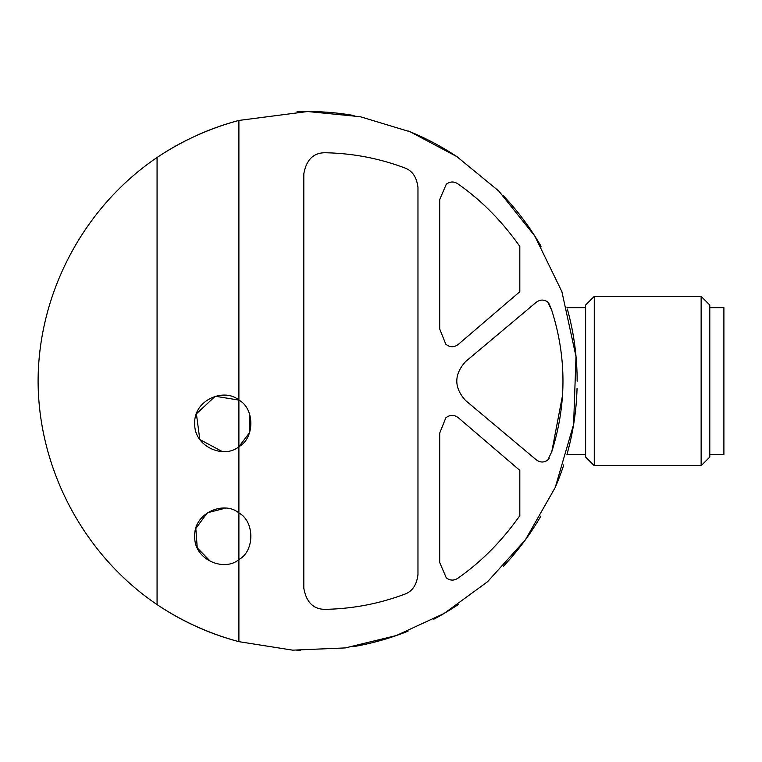 <?xml version="1.0" encoding="UTF-8"?>
<svg xmlns="http://www.w3.org/2000/svg" width="762" height="762" viewBox="0 0 762 762"><rect width="100%" height="100%" fill="white"/><g stroke="black" fill="none" stroke-linecap="round" stroke-linejoin="round"><path stroke-width="1.14" d="M445.799 344.214C449.99 347.51 454.181 347.548 458.381 344.31L519.817 291.713L519.817 246.412C501.882 221.009 481.232 200.158 457.867 183.852C453.971 181.28 450.113 181.394 446.294 184.194L439.703 199.577L439.703 328.974L445.799 344.214L439.703 328.974M457.867 578.234C453.971 580.806 450.113 580.692 446.294 577.891L439.703 562.518L446.294 577.891C450.113 580.701 453.971 580.815 457.867 578.234C481.232 561.937 501.882 541.077 519.817 515.683L519.817 470.383L458.381 417.786C454.181 414.547 449.99 414.576 445.799 417.871C449.99 414.576 454.181 414.547 458.381 417.786M549.221 303.905L551.802 310.486L547.783 302.028C543.849 299.323 539.953 299.447 536.105 302.4L465.572 361.588C453.876 374.59 453.876 387.563 465.572 400.507L536.105 459.686C539.953 462.639 543.849 462.772 547.783 460.067L549.221 458.191M404.174 167.716C378.924 158.305 352.663 153.314 325.403 152.752C352.663 153.314 378.924 158.305 404.174 167.716C412.137 170.393 416.738 177.013 417.967 187.557L417.967 574.538C416.738 585.073 412.147 591.683 404.174 594.379C378.924 603.79 352.663 608.781 325.403 609.343C352.663 608.781 378.924 603.79 404.174 594.379M238.897 446.665L238.897 400.098C254.746 408.461 254.851 438.179 238.897 446.665C224.18 459.305 193.748 446.827 194.729 423.424C193.596 400.098 224.085 387.401 238.897 400.098L238.897 120.434L307.619 111.528L360.197 116.7L410.175 131.797L456.867 156.62L498.815 191.071L534.762 235.953L561.889 291.627L576.005 356.549L573.605 424.51L555.269 487.404L525.37 539.858L487.518 581.768L444.017 613.505L396.288 635.556L345.31 647.919L292.665 650.157L238.897 641.661L238.897 559.556C224.18 572.195 193.748 559.708 194.729 536.315C193.596 512.988 224.085 500.291 238.897 512.978L238.897 446.665L249.612 432.587L249.355 413.461M551.802 310.486C566.68 357.407 566.68 404.451 551.802 451.599L562.594 395.068M225.447 508.159L207.274 512.816L195.824 528.523L197.244 547.897L210.798 561.737M238.897 400.098L215.255 396.24L196.396 413.842L199.815 439.541L222.323 451.58M238.897 641.661A269.519 269.519 0 0 1 196.405 626.554A269.519 269.519 0 0 0 238.897 641.661C209.617 633.803 182.337 621.449 157.067 604.599L157.067 157.496C182.232 140.684 209.512 128.33 238.897 120.434A269.519 269.519 0 0 0 196.32 135.579A269.519 269.519 0 0 1 238.897 120.434M157.067 157.496A269.519 269.519 0 0 1 187.452 139.798A269.519 269.519 0 0 0 157.067 157.496C83.953 206.959 38.291 292.77 38.1 381.048C38.291 469.325 83.953 555.127 157.067 604.599A269.519 269.519 0 0 0 190.852 623.964A269.519 269.519 0 0 1 157.067 604.599M307.619 111.528A269.519 269.519 0 0 1 354.092 115.557A269.519 269.519 0 0 0 297.028 111.728A269.519 269.519 0 0 1 307.619 111.528M408.308 131.035A269.519 269.519 0 0 1 458.714 157.858A269.519 269.519 0 0 0 408.308 131.035M503.53 195.939A269.519 269.519 0 0 1 541.049 246.297A269.519 269.519 0 0 0 503.53 195.939M567.357 309.086A269.519 269.519 0 0 1 577.148 381.171A269.519 269.519 0 0 0 567.357 309.086M577.044 388.553A269.519 269.519 0 0 1 567.28 453.304A269.519 269.519 0 0 0 577.044 388.553M563.775 464.877A269.519 269.519 0 0 1 555.746 486.289A269.519 269.519 0 0 0 563.775 464.877M540.906 516.026A269.519 269.519 0 0 1 503.368 566.318A269.519 269.519 0 0 0 540.906 516.026M458.486 604.39A269.519 269.519 0 0 1 433.788 619.211A269.519 269.519 0 0 0 458.486 604.39M408.061 631.155A269.519 269.519 0 0 1 353.597 646.614A269.519 269.519 0 0 0 408.061 631.155M300.599 650.472A269.519 269.519 0 0 1 296.913 650.357A269.519 269.519 0 0 0 300.599 650.472M238.897 512.978C254.746 521.351 254.851 551.069 238.897 559.556L238.897 512.978M325.403 609.343C313.534 609.448 306.343 602.39 303.809 588.178L303.809 173.907C306.343 159.706 313.534 152.648 325.403 152.752M439.703 562.518L439.703 433.111L445.799 417.871M551.802 451.599L547.783 460.067C543.849 462.763 539.963 462.629 536.105 459.686M594.265 296.38L585.607 305.038L585.607 457.057L594.265 465.715L701.135 465.715L701.135 296.38L594.265 296.38L594.265 465.715M701.135 296.38L709.793 305.038L709.793 457.057L701.135 465.715M709.793 307.667L723.9 307.667L723.9 454.428L709.793 454.428M566.966 454.428L585.607 454.428M566.966 307.667L585.607 307.667"/></g></svg>
